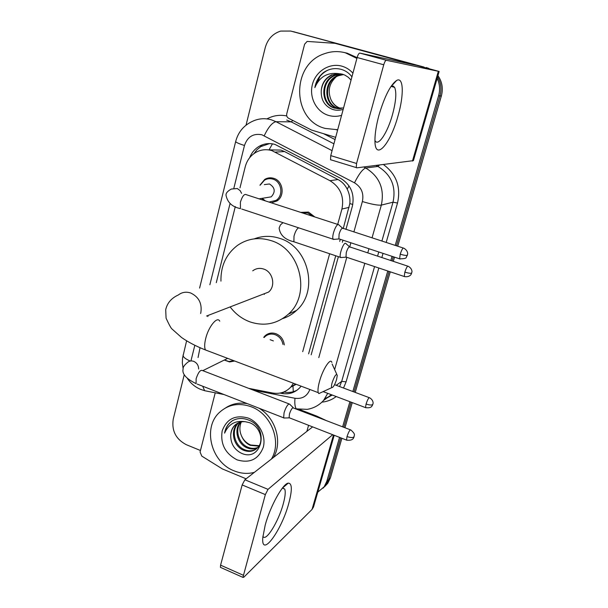 <?xml version="1.0" encoding="UTF-8"?>
<svg xmlns="http://www.w3.org/2000/svg" width="608" height="608" viewBox="0 0 608 608"><rect width="100%" height="100%" fill="white"/><g stroke="black" fill="none" stroke-linecap="round" stroke-linejoin="round"><path stroke-width="0.91" d="M263.712 337.349L265.073 335.791C268.204 333.062 271.829 332.371 275.948 333.716C280.812 335.783 283.594 339.515 284.293 344.918M300.717 212.382L308.461 212.093L314.86 216.98M234.696 361.023L229.566 361.942L224.284 360.058M259.935 185.197L264.754 179.39C267.566 177.741 270.537 177.384 273.676 178.319C283.108 180.819 285.258 195.966 276.929 200.99L271.32 202.829M343.269 228.486L349.828 203.581C350.299 198.474 349.425 193.663 347.198 189.149C345.131 184.931 342.068 181.724 338.002 179.527L284.529 151.544L280.964 150.1L269.618 149.864M337.698 224.405L341.924 209.046C344.379 196.673 340.404 187.226 329.992 180.705L271.89 150.617C266.441 149.028 261.227 149.545 256.234 152.167C250.663 155.344 247 160.2 245.252 166.729L239.97 187.88M308.598 353.848L335.707 255.831M339.705 241.376L340.275 239.294M248.695 388.352L272.589 393.011C279.741 394.212 285.783 392.259 290.708 387.159L296.21 384.309M302.7 351.682L329.62 253.794M295.541 384.058L290.708 387.159L293.459 383.268M200.04 347.7L198.056 357.534M235.304 206.576L216.288 282.652M208.103 315.43L207.814 316.578M264.047 200.465L261.926 198.375M345.952 229.36L352.359 206.264C354.806 194.043 350.884 184.726 340.579 178.296L275.097 144.468C269.83 142.948 264.776 143.42 259.912 145.897C255.155 148.489 251.735 152.426 249.668 157.715M253.939 153.611L257.002 149.69L260.809 146.604L269.549 143.587M316.95 83.38L320.279 75.666M246.042 125.157L265.24 47.644C267.657 39.117 272.81 33.592 280.691 31.076L290.677 31.054L424.103 67.1M437.16 78.364C439.789 83.896 440.276 89.68 438.611 95.73L395.215 245.404M200.45 450.498L186.261 444.668C175.872 439.189 171.524 430.692 173.234 419.163L184.254 374.642M339.553 437.372L326.815 481.308L324.178 486.772L317.794 492.153M392.046 256.34L390.822 260.543M387.79 271.001L352.845 391.522M349.896 401.713L342.616 426.808M293.565 31.73L423.32 66.872M437.585 76.882C441.013 82.779 441.811 89.118 439.979 95.897L396.469 245.814L439.979 95.897C441.811 89.118 441.013 82.779 437.585 76.882M291.513 31.251L290.677 31.054M341.894 438.284L330.38 477.896L328.609 479.59L325.979 485.04L323.046 488.186L325.979 485.04L328.609 479.59L340.731 437.836L328.609 479.59L326.815 481.308M393.292 256.758L392.069 260.954L393.292 256.758M389.036 271.419L354.038 391.97L389.036 271.419M351.082 402.162L343.794 427.264L351.082 402.162M311.174 354.798L338.367 256.728M342.38 242.258L342.958 240.175M279.999 393.08L281.907 393.452C289.058 394.645 295.085 392.677 299.972 387.539L301.097 386.164M297.304 390.009C293.208 392.266 288.785 392.958 284.027 392.084L283.708 392.023M426.2 67.503L428.898 68.43M437.942 75.628C442.183 81.791 443.316 88.593 441.34 96.056L397.708 246.217M394.524 257.161L393.3 261.356M390.26 271.829L355.224 392.411M352.26 402.602L344.964 427.713M330.38 477.896L327.758 483.314L324.847 486.446M337.706 129.732L325.227 128.425C291.848 120.331 290.761 64.539 324.3 53.77C331.238 51.262 338.261 50.935 345.352 52.797L356.896 58.406M344.31 52.531L347.221 53.185L357.101 57.646M341.574 115.353C337.258 116.645 332.956 116.675 328.685 115.452C316.487 111.971 308.925 97.531 312.413 84.451C315.727 71.318 329.437 62.639 341.802 66.143C346.127 67.374 349.836 69.715 352.921 73.165M340.678 73.796L332.439 74.898C325.82 77.908 322.088 83.212 321.237 90.812C320.925 99.841 324.619 106.012 332.333 109.326C335.92 110.557 339.538 110.565 343.186 109.356M351.941 76.836C349.304 73.332 345.967 70.916 341.939 69.578C335.456 67.648 329.346 68.613 323.593 72.466C318.828 76.342 315.917 81.388 314.86 87.598C319.329 77.102 327.02 72.42 337.949 73.56L332.439 74.898M342.144 74.115L335.456 75.324C320.735 80.492 321.153 104.766 335.449 108.201L338.481 108.764M341.78 74.024L334.704 75.217C319.96 80.4 320.378 104.72 334.704 108.163L343.558 107.973M351.059 80.104L348.285 77.269L345.025 75.187L342.243 74.146L337.949 73.56M343.566 74.571L338.42 75.742C323.806 80.864 324.216 104.941 338.413 108.353L339.963 108.718M343.216 74.442L337.683 75.635C323.046 80.773 323.456 104.903 337.676 108.315L339.591 108.741M341.27 108.558L341.004 108.482C336.384 107.038 333.017 104.021 330.896 99.446C332.948 104.067 336.186 107.076 340.602 108.46L341.065 108.589M330.896 99.446C327.522 90.82 329.255 83.304 336.102 76.897M321.237 90.812C321.822 83.296 325.364 77.961 331.869 74.814M337.683 129.816L336.232 129.816M328.206 69.996C321.062 73.484 316.616 79.344 314.86 87.598M379.02 115.003C384.636 96.246 390.518 84.717 396.674 80.416C403.636 76.464 404.054 95.114 398.08 115.687C390.29 144.81 374.376 162.404 374.946 139.566C375.06 132.734 376.42 124.541 379.02 115.003M374.946 140.494L375.045 140.676C378.161 147.014 387.623 132.544 392.51 114.54C396.013 101.376 396.72 92.317 394.622 87.37L393.148 86.078L390.914 86.549M335.662 137.332L311.547 130.066L288.61 118.294C287.006 117.306 286.383 115.824 286.748 113.856L304.6 44.217L307.124 41.42L335.016 43.32L416.07 65.292L359.792 53.078L386.354 60.283C385.495 60.405 384.628 61.902 383.747 64.775L357.132 57.517C357.99 54.667 358.88 53.185 359.792 53.078M335.016 43.32L439.151 71.455L386.354 60.283M439.151 71.455L413.425 160.641L356.683 167.854L356.265 167.588L356.562 163.476L383.747 64.775M331.003 159.995L330.539 159.714L330.744 155.61L357.132 57.517M332.158 382.576C331.413 385.343 331.292 387.022 331.808 387.623C333.222 387.577 334.818 384.856 336.596 379.46L337.273 375.387C336.315 373.266 334.613 375.66 332.158 382.576M321.906 392.175L318.835 393.589L318.25 392.654C317.634 390.48 318.068 386.703 319.534 381.322C322.848 369.041 330.585 357.329 331.869 362.406M261.41 294.842L268.516 292.098C275.994 286.231 272.977 271.829 263.659 269.048C259.654 267.778 256.014 268.371 252.738 270.818M264.374 294.371L263.88 293.892M220.947 281.139C220.651 266.023 226.146 254.121 237.424 245.434C247.616 238.45 258.833 236.846 271.062 240.624C300.656 249.174 311.22 294.5 288.405 314.138C277.111 324.018 264.275 326.595 249.911 321.86C242.014 318.904 235.425 313.926 230.136 306.918M254.281 238.86C262.481 235.714 270.925 235.539 279.604 238.336C308.682 246.696 319.01 291.103 296.567 310.392C292.494 314.214 287.842 316.958 282.614 318.63M264.343 184.604L269.45 183.973C275.105 187.576 275.698 191.862 271.236 196.84L266.319 197.653M265.346 200.883L262.185 198.337M260.194 185.159L264.518 180.15C267.163 178.6 269.96 178.266 272.916 179.14C281.77 181.496 283.784 195.723 275.956 200.427L269.002 202.069M338.93 224.8L338.101 224.398C336.467 225.272 334.94 228.046 333.511 232.735C332.698 235.858 332.546 238.009 333.055 239.18L334.392 239.324M403.233 248.018L342.403 228.106C341.24 228.745 340.138 230.759 339.104 234.133L338.869 238.967L333.222 239.423M233.738 360.666L228.942 361.517L224.398 359.997M289.856 404.221L288.686 404.046C286.93 405.574 285.388 408.53 284.05 412.9L283.64 417.818L284.818 417.992M350.383 429.81L292.76 407.763C291.506 408.88 290.388 411.016 289.423 414.17L289.119 417.719L289.742 417.962M346.051 243.557L345.268 243.215C342.988 243.626 338.998 255.299 340.427 257.351L341.605 257.488M301.887 212.762L307.732 212.967L312.763 216.296M407.763 266.144L349.395 246.78C348.3 247.448 347.252 249.394 346.264 252.616L345.998 257.154L340.579 257.564M270.165 339.72L273.364 340.898M264.168 337.516L264.982 336.657C267.923 334.088 271.335 333.435 275.204 334.704C279.467 336.475 282.051 339.72 282.948 344.417M265.194 525.099C270.248 506.244 282.895 483.52 288.26 483.124C292.167 483.2 292.334 489.949 288.77 503.363C281.58 530.64 260.916 558.881 262.8 537.51L265.194 525.099M262.907 536.317C265.666 542.45 278.51 521.672 283.206 504.047C285.213 496.736 285.722 491.75 284.734 489.075L282.53 487.92M246.103 478.808L222.422 468.95L201.788 456.106L200.07 452.002L215.24 392.806M299.539 409.473L316.745 416.108L325.44 420.181M334.195 435.29L313.5 507.034L312.026 509.443L243.778 577.25L242.926 577.38L265.346 494.6L242.159 484.941L244.88 479.765L312.626 426.884M332.698 434.705L268.022 489.356L265.346 494.6M220.864 567.553L220.408 567.348L220.582 565.144L242.159 484.941M254.357 472.363C247.676 474.111 240.935 473.609 234.126 470.858C211.143 462.285 202.38 427.918 219.366 412.498C228.274 404.396 238.876 402.481 251.18 406.752C271.252 413.888 282.059 441.826 271.419 459.048M225.773 407.801C232.195 403.651 239.408 402.268 247.41 403.666M248.178 418.053C259.274 422.332 266.403 436.164 263.249 447.366C258.468 459.443 249.736 463.6 237.059 459.846C225.158 453.538 220.202 443.87 222.186 430.859C226.723 418.79 235.387 414.527 248.178 418.053M230.751 435.062C230.538 443.095 233.875 449.054 240.76 452.93C261.417 463.364 270.279 427.857 248.611 420.06C242.79 417.742 237.325 418.008 232.218 420.842L229.467 423.107C226.837 425.836 225.218 429.187 224.603 433.154C228.585 423.966 235.539 420.166 245.457 421.754C241.148 421.329 237.523 422.583 234.574 425.509L234.984 425.243C232.469 427.827 231.055 431.102 230.751 435.062C230.88 431.27 232.157 428.085 234.574 425.509M238.883 422.598L238.503 422.97C230.759 430.259 234.46 445.573 244.249 449.57C248.573 451.41 252.616 451.189 256.371 448.909M238.412 422.803L237.629 423.533C229.877 430.836 233.586 446.173 243.39 450.186C249.12 452.428 253.946 451.524 257.853 447.48C264.457 440.458 259.73 425.988 249.326 422.621L245.457 421.754M240.874 421.982C234.475 429.742 238.625 443.346 247.676 447.131C251.119 448.643 254.524 448.75 257.883 447.442M240.358 422.104C233.518 429.742 237.546 443.886 246.825 447.739C250.481 449.335 254.053 449.365 257.526 447.838M259.122 445.71L250.671 444.995C246.521 443.224 243.474 440.215 241.528 435.951C243.375 440.382 246.27 443.506 250.207 445.322L258.856 446.15M241.528 435.951C239.423 431.118 239.362 426.421 241.361 421.876M237.052 423.525L234.984 425.243M259.046 408.211C275.698 417.886 282.796 442.13 273.501 457.421M232.393 420.744L229.809 422.887C227.126 425.585 225.393 429.005 224.603 433.154M284.529 151.544L275.47 152.099M352.784 204.455L349.828 203.581M347.198 189.149L349.038 185.896M269.002 149.948L272.452 143.853M293.284 391.704L292.995 386.293M338.002 179.527L329.992 180.705M349.106 207.374L341.924 209.046M353.886 231.937L362.368 201.544C364.032 193.367 361.403 187.127 354.487 182.818L261.896 134.778C253.331 133.152 247.517 136.724 244.469 145.487L233.882 188.108M235.699 141.451L235.676 141.52C238.222 131.921 243.968 125.126 252.92 121.129C258.886 118.446 265.027 118.013 271.35 119.814L276.002 121.691L291.202 121.866L286.702 120.057M199.599 288.07L235.676 141.52C235.896 142.371 238.83 143.693 244.469 145.487M206.971 391.164L204.638 390.701L202.684 386.209M266.942 118.894C273.205 115.528 279.809 114.54 286.756 115.938M323.707 133.76L335.061 139.582M383.481 164.593C396.408 174.215 401.082 187.028 397.518 203.042L386.179 242.463M383.04 253.376L381.832 257.564M378.83 268.014L346.096 381.832L343.528 388.033M336.224 396.545C332.044 399.73 327.309 401.592 322.035 402.139M438.611 95.73L441.34 96.056M363.766 166.995L365.704 167.99L377.963 166.455L376.094 165.49M354.487 182.818C358.834 174.139 362.573 169.199 365.704 167.99C379.476 176.495 384.689 188.868 381.338 205.101L393.026 202.19C396.287 186.55 391.263 174.64 377.963 166.455L379.369 165.095M264.237 135.736C268.326 127.186 272.247 122.504 276.002 121.691L332.082 150.64M333.921 143.815L291.202 121.866L292.866 120.475M336.224 385.305L341.688 381.391L374.574 266.585M327.742 393.346L323.54 400.474L331.39 394.721M324.976 398.582L332.204 395.033M339.591 386.566L341.688 381.391L346.096 381.832M362.368 201.544C371.534 204.28 377.857 205.466 381.338 205.101L372.043 237.857M368.95 248.74L367.764 252.913M364.808 263.325L334.643 369.565M377.568 256.158L378.761 251.97M381.892 241.064L393.026 202.19L397.518 203.042M230.052 203.513L209.874 284.734M194.834 345.283L190.973 360.81M253.361 390.154L294.971 398.27C302.191 399.167 307.162 396.241 309.875 389.485M318.79 357.603L346.796 257.306M349.699 246.932L350.854 242.782M298.262 409.29L297.669 409.458M296.43 408.979L296.362 408.91C294.986 407.216 294.523 403.666 294.971 398.27M322.81 391.757L323.593 391.78M183.137 354.943L183.092 355.125C182.985 357.002 185.372 358.971 190.251 361.046M284.027 392.084L281.907 393.452M294.796 32.019L292.744 31.54M412.452 161.074L438.322 71.326M330.744 155.61L356.562 163.476M200.617 313.477L200.838 312.656C202.198 303.476 198.831 296.924 190.73 293.018C186.162 291.506 182.028 292.159 178.334 294.971C171.418 298.102 167.208 303.012 165.703 309.715L166.075 318.197C169.184 324.892 171.182 328.51 172.087 329.065L181.579 337.516C188.244 342.167 196.209 346.317 205.458 349.957L208.506 351.112M219.754 321.184C217.337 315.848 208.491 326.648 205.671 338.641C204.417 343.892 204.349 347.662 205.458 349.957L318.25 392.654M400.216 254.174C403.659 255.231 405.992 255.611 407.216 255.33L407.596 254.19C407.71 254.638 408.318 250.663 403.818 248.208C402.967 247.555 401.766 249.546 400.216 254.174L399.608 258.833L400.201 259.031M337.911 224.474L246.392 194.72C244.363 193.572 242.364 196.057 240.396 202.19L240.449 208.62C232.271 206.971 227.46 202.502 226.009 195.214C225.872 193.086 227.666 191.026 231.39 189.035L237.287 188.526L240.107 190.608L241.612 193.352M333.055 239.18L241.764 209.053M347.016 436.544C350.269 437.676 352.556 437.844 353.886 437.053L354.335 435.366C354.867 434.279 353.712 432.493 350.884 430C349.972 429.506 348.68 431.688 347.016 436.544L346.522 440.086L347.024 440.283M288.975 403.879L202.525 370.561C200.427 369.565 198.292 372.278 196.126 378.716L196.088 383.633C186.192 378.754 181.868 373.867 183.107 368.98C182.841 367.308 184.338 365.104 187.591 362.383C189.369 360.901 191.414 360.559 193.716 361.357C196.916 362.839 198.558 365.408 198.656 369.048M283.64 417.818L197.22 384.081M404.852 272.118C408.143 273.136 410.37 273.486 411.532 273.159L411.882 272.11C411.988 272.582 412.642 268.713 408.272 266.312C407.474 265.749 406.334 267.687 404.852 272.118L404.252 276.503L404.761 276.67M298.642 227.825L298.634 227.825C296.848 228.745 295.306 231.526 293.998 236.155L293.884 241.771L294.918 242.113M366.062 404.016C369.223 405.095 371.427 405.293 372.658 404.616L373.023 403.545C373.114 404.008 373.814 400.292 369.672 397.814C368.836 397.358 367.627 399.426 366.062 404.016L365.545 407.618L366.008 407.793M312.026 509.443L333.488 435.009M220.582 565.144L243.147 575.183M306.865 431.376L308.575 425.304M244.88 479.765L268.022 489.356M265.073 335.791L270.537 333.146M262.215 145.791L259.912 145.897M187.439 378.533C190.714 383.352 194.978 386.916 200.237 389.234L204.638 390.701L224.071 394.562M324.178 486.772L327.758 483.314M332.249 395.048L327.066 397.89M296.149 408.865L307.238 409.344C313.675 408.272 319.109 405.316 323.54 400.474M183.13 368.714L182.332 362.892L182.56 358.006L186.618 340.814M334.704 75.217L335.456 75.324M337.683 75.635L338.42 75.742M394.622 87.37L391.164 86.412L396.674 80.416M330.539 159.714L356.265 167.588M331.808 387.623L318.835 393.589M288.405 314.138L296.567 310.392M268.516 292.098L206.553 316.031M336.779 374.308L332.135 364.025M343.087 228.623L339.066 225.127M407.398 255.155L406.296 257.192C406.524 258.271 404.29 258.818 399.608 258.833L338.755 238.792M271.236 196.84L259.076 198.846M275.956 200.427L278.145 200.047M293.162 407.588L289.955 404.495M354.114 436.704L353.575 437.935C353.567 437.502 353.332 441.013 346.522 440.086L289.119 417.719M227.688 358.37L202.791 370.667M289.21 417.871L283.776 418.023M340.427 257.351L293.884 241.771C284.909 239.651 279.992 235.068 279.133 228.015L280.417 224.922L283.009 222.665M350.033 247.22L346.165 243.838M411.7 272.992L411.054 274.39C411.456 274.109 409.298 277.636 404.252 276.503L345.899 257.002M372.856 404.328L372.149 405.794C371.838 405.878 371.556 408.462 365.545 407.618L323.144 391.605M369.208 397.647L334.56 384.682M282.682 487.882L288.26 483.124M284.734 489.075L282.386 488.102M220.408 567.348L242.926 577.38M237.629 423.533L238.503 422.97"/></g></svg>
